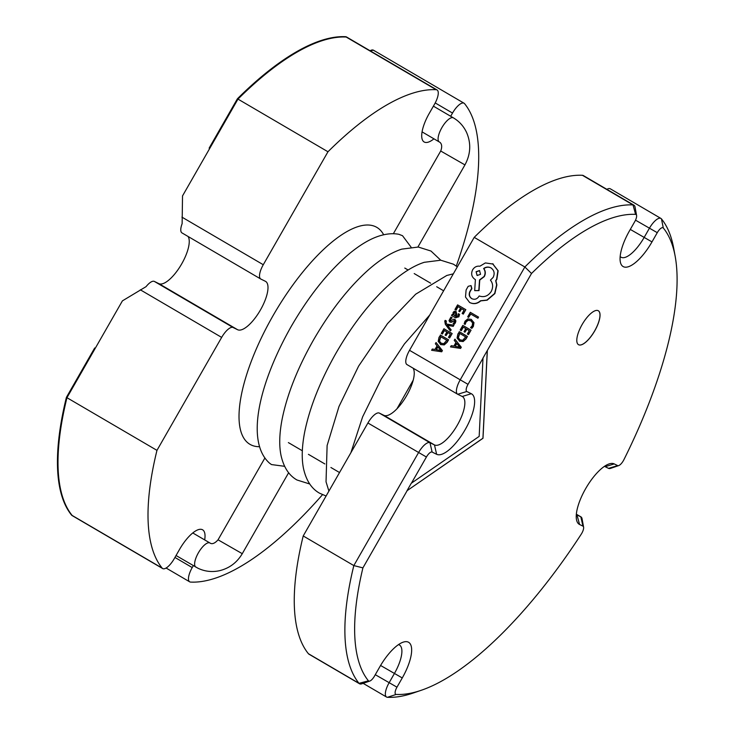<?xml version="1.0" encoding="UTF-8"?>
<svg xmlns="http://www.w3.org/2000/svg" width="734" height="734" viewBox="0 0 734 734"><rect width="100%" height="100%" fill="white"/><g stroke="black" fill="none" stroke-linecap="round" stroke-linejoin="round"><path stroke-width="1.1" d="M433.95 138.827A27.929 10.01 -59.7 0 1 424.124 141.965A27.929 10.01 -59.7 0 1 429.225 113.449L434.51 104.219A13.964 5 120.3 0 0 437.06 89.961A13.964 5 120.3 0 0 436.152 89.704A279.25 100.072 120.3 0 0 327.97 151.764L237.972 99.099L209.695 148.47L209.135 148.14L237.412 98.769L237.972 99.099A279.25 100.072 -59.7 0 1 346.145 37.03A279.25 100.072 120.3 0 0 237.972 99.099L182.518 195.923L182.133 223.677A13.964 5 -59.7 0 0 181.977 232.907L260.726 278.993A13.964 5 120.3 0 0 260.845 279.058L265.341 281.269A27.929 10.01 -59.7 0 1 265.58 281.388A27.929 10.01 -59.7 0 1 260.295 310.225A27.929 10.01 -59.7 0 1 237.596 329.713L233.091 327.502A13.964 5 120.3 0 0 221.659 337.401L156.966 450.364L66.959 397.7L95.236 348.32L94.677 347.999L95.264 348.283M237.412 98.769A279.25 100.072 -59.7 0 1 345.586 36.7A13.964 5 -59.7 0 1 346.503 36.957L347.063 37.287A13.964 5 120.3 0 0 346.145 37.03A13.964 5 -59.7 0 1 347.063 37.287L437.06 89.961M370.074 50.756A13.964 5 -59.7 0 1 373.505 50.224L374.074 50.554A13.964 5 120.3 0 0 370.642 51.086A13.964 5 -59.7 0 1 374.074 50.554A13.964 5 120.3 0 1 374.579 50.995M156.966 450.364A279.25 100.072 120.3 0 0 162.159 568.116A13.964 5 120.3 0 0 162.664 568.556L72.666 515.883A13.964 5 -59.7 0 1 72.152 515.442A13.964 5 120.3 0 0 72.666 515.883L72.097 515.552A13.964 5 -59.7 0 1 71.593 515.121A279.25 100.072 -59.7 0 1 66.399 397.369L66.959 397.7A279.25 100.072 120.3 0 0 72.152 515.442A279.25 100.072 -59.7 0 1 66.959 397.7L122.413 300.867L146.057 286.655A13.964 5 -59.7 0 1 154.342 281.416L233.091 327.502M66.399 397.369L94.677 347.999M411.049 247.119L402.526 235.715L398.92 234.32C393.259 233.183 386.891 233.669 379.827 235.797C370.22 238.743 359.798 244.936 348.567 254.359C327.869 272.149 308.72 296.233 291.114 326.621C258.304 384.653 245.789 441.896 269.451 463.099L271.461 464.567L284.627 466.31M594.751 330.832A19.644 7.037 120.3 0 0 598.338 310.766A19.644 7.037 120.3 0 0 582.09 324.611A19.644 7.037 120.3 0 0 578.493 344.668A19.644 7.037 120.3 0 0 594.751 330.832M578.465 344.659A19.644 7.037 120.3 0 0 594.696 330.795A19.644 7.037 120.3 0 0 598.311 310.757M407.095 490.743L362.917 567.877A272.268 97.567 120.3 0 0 368.431 680.822A6.982 2.505 120.3 0 0 369.789 681.069A6.982 2.505 120.3 0 0 374.468 676.124L379.753 666.894A34.902 12.506 -59.7 0 1 403.14 642.177A34.902 12.506 -59.7 0 1 402.26 677.95L396.975 687.18A6.982 2.505 120.3 0 0 396.158 694.437A272.268 97.567 120.3 0 0 421.206 690.299A272.268 97.567 120.3 0 0 581.19 534.269A6.982 2.505 120.3 0 0 581.768 533.324A6.982 2.505 120.3 0 0 583.594 527.14A6.982 2.505 120.3 0 0 582.979 526.168L579.557 524.48A34.902 12.506 -59.7 0 1 576.474 519.589A34.902 12.506 -59.7 0 1 585.64 488.67A34.902 12.506 -59.7 0 1 609.027 463.952A34.902 12.506 -59.7 0 1 614.239 463.916L617.67 465.604A6.982 2.505 120.3 0 0 618.707 465.595A6.982 2.505 120.3 0 0 623.386 460.649A6.982 2.505 120.3 0 0 623.909 459.686A272.268 97.567 120.3 0 0 675.179 256.34A272.268 97.567 120.3 0 0 663.297 227.98A6.982 2.505 120.3 0 0 657.269 232.678L651.985 241.908A34.902 12.506 -59.7 0 1 620.303 261.772A34.902 12.506 -59.7 0 1 629.478 230.852L634.763 221.622A6.982 2.505 120.3 0 0 636.589 215.438A6.982 2.505 120.3 0 0 635.58 214.365A272.268 97.567 120.3 0 0 531.517 273.488L483 358.027L479.174 436.381L411.279 483.256L406.994 490.743L482.99 438.271L487.339 350.632M576.328 514.332A27.929 10.01 120.3 0 0 577.163 515.011A27.929 10.01 120.3 0 0 577.401 515.13L580.823 516.819A13.964 5 -59.7 0 1 580.943 516.874A13.964 5 -59.7 0 1 582.062 518.773L583.594 527.14M450.318 330.933L451.181 329.924L447.446 325.318L453.236 326.346L453.924 325.134L446.611 324.098L445.666 321.437L446.355 321.006L445.244 320.373L444.758 321.015L445.336 324.29L450.318 330.933L451.181 329.924M446.767 324.116L446.07 323.125L446.355 321.006M455.429 317.758L458.869 316.804L459.557 314.372L458.355 313.684L457.888 316.115L455.777 316.537L456.585 314.574L455.842 311.418M455.603 317.85L458.649 316.693L459.328 314.262L458.355 313.684M456.098 316.703L456.805 314.684L456.117 311.555L454.364 311.262L453.107 312.418L453.043 314.904L452.144 314.409L451.52 315.492L455.199 317.648M455.86 310.042L457.878 306.518L460.576 308.096L458.805 311.179L459.723 311.721L461.493 308.638L464.053 310.133L462.145 313.464L463.292 314.115L465.833 309.675L457.603 304.876L454.952 309.509L456.089 310.152L458.099 306.647M459.723 311.721L461.704 308.757M471.623 328.236L473.118 326.382L473.751 322.529L471.356 319.464L467.824 318.877L465.035 321.198L464.136 323.859L465.127 324.437L465.87 321.896L467.98 320.18L470.751 320.666L472.632 322.978L472.182 325.85L470.54 327.603L471.843 328.346L473.347 326.492L473.981 322.639L471.054 319.299M465.127 324.437L466.09 322.006L468.2 320.29L470.971 320.776M369.789 681.069L361.734 683.822A13.964 5 -59.7 0 1 359.541 683.776A13.964 5 -59.7 0 1 359.027 683.336A279.25 100.072 -59.7 0 1 353.834 565.584L418.536 452.621A13.964 5 -59.7 0 1 429.968 442.721L434.473 444.932A27.929 10.01 120.3 0 0 457.163 425.445A27.929 10.01 120.3 0 0 462.448 396.608A27.929 10.01 120.3 0 0 462.218 396.479L457.713 394.268A13.964 5 -59.7 0 1 457.603 394.213A13.964 5 -59.7 0 1 460.154 379.946L524.847 266.983L474.219 237.357L409.526 350.32L468.026 384.35A6.982 2.505 120.3 0 0 466.815 391.506L471.311 393.718A34.902 12.506 -59.7 0 1 465.228 429.528A34.902 12.506 -59.7 0 1 436.629 454.282L432.124 452.071A6.982 2.505 120.3 0 0 426.408 457.016L411.389 483.256M468.613 317.391L470.586 313.959L477.907 318.217L478.54 317.106L470.31 312.308L467.705 316.859L468.613 317.391L470.797 314.079M461.071 330.557L463.09 327.034L465.787 328.612L464.016 331.695L464.934 332.236L466.705 329.153L469.265 330.649L467.356 333.979L468.503 334.631L471.054 330.19L462.815 325.391L460.163 330.025L461.301 330.667L463.31 327.162M464.934 332.236L466.916 329.272M459.539 341.191L463.126 341.549L466.053 338.915L467.457 336.447L459.456 331.768L457.869 334.025L457.071 338.035L459.768 341.319M450.493 346.907L460.603 348.421L461.282 347.237L454.933 339.154L454.227 340.383L455.942 342.494L453.887 346.081L451.199 345.677L450.493 346.907L460.383 348.311L461.062 347.127L454.933 339.154M450.621 320.969L450.575 319.244L452.144 317.785L450.887 317.07L449.015 320.611L449.859 322.024L451.236 322.327L454.539 320.685M449.859 322.024L451.015 322.217L454.309 320.575L454.401 322.198L453.098 323.52L454.291 324.208L455.383 322.896L455.906 320.923L454.722 319.336L453.777 319.18L450.392 320.859L450.355 319.134L452.144 317.785M454.071 324.098L455.676 320.813L455.08 319.519L453.997 319.29M442.189 333.924L444.208 330.401L446.896 331.979L445.134 335.062L446.052 335.594L447.813 332.511L450.382 334.016L448.474 337.337L449.621 337.989L452.162 333.548L443.932 328.749L441.272 333.392L442.409 334.034L444.419 330.529M446.052 335.594L448.034 332.64M440.648 344.549L444.235 344.916L447.162 342.273L448.575 339.814L440.565 335.126L438.987 337.392L438.189 341.393L440.886 344.677M431.601 350.274L441.721 351.788L442.4 350.595L436.051 342.512L435.345 343.741L437.06 345.852L435.005 349.448L432.308 349.045L431.601 350.274L441.492 351.678L442.171 350.485L436.051 342.512M470.109 302.729L469.595 302.463C473.448 304.307 477.091 303.738 480.522 300.757L486.917 300.078L494.652 293.472L496.643 284.82L495.689 280.654L496.606 279.315L497.909 270.663L492.551 263.699M469.815 302.573C473.678 304.417 477.32 303.848 480.752 300.867L487.147 300.188L494.881 293.582L496.872 284.93L495.909 280.764L496.835 279.425L498.138 270.773L492.661 263.754M472.136 298.848L471.934 298.738C469.494 297.022 468.861 294.683 470.026 291.728L471.87 288.636L471.072 285.636M493.294 264.093L485.394 262.928L479.852 266.231C476.852 265.8 474.448 266.983 472.641 269.791C470.843 273.718 471.567 276.865 474.825 279.25L475.393 279.581L474.696 290.636L479.027 290.609L479.742 280.067L484.312 276.599C485.752 273.69 485.596 271.039 483.853 268.635C486.202 266.947 488.651 266.736 491.202 268.02M483.055 358.119L468.026 384.35M193.326 565.63L192.225 567.566A13.964 5 120.3 0 0 189.675 581.823A13.964 5 120.3 0 0 190.583 582.08A279.25 100.072 120.3 0 0 322.501 494.698M421.206 690.299L413.159 693.052A279.25 100.072 -59.7 0 1 387.46 697.3A13.964 5 -59.7 0 1 386.552 697.043A13.964 5 -59.7 0 1 389.103 682.776L394.378 673.555A27.929 10.01 120.3 0 0 399.479 645.03A27.929 10.01 120.3 0 0 398.489 644.626M362.917 567.877L353.834 565.584L303.215 535.958A279.25 100.072 120.3 0 0 308.408 653.71L359.027 683.336L368.431 680.822M426.408 457.016L367.908 422.995L303.215 535.958M456.3 266.084A279.25 100.072 120.3 0 0 464.576 103.668A13.964 5 120.3 0 0 464.072 103.228A13.964 5 120.3 0 0 452.52 113.064L450.685 116.266M620.166 256.515A27.929 10.01 120.3 0 0 621.001 257.184A27.929 10.01 120.3 0 0 644.113 237.504L649.388 228.283A13.964 5 -59.7 0 1 660.949 218.448A13.964 5 -59.7 0 1 661.453 218.879A279.25 100.072 -59.7 0 1 673.638 247.973L675.179 256.34M531.517 273.488L524.847 266.983A279.25 100.072 -59.7 0 1 633.02 204.914A13.964 5 -59.7 0 1 633.937 205.181A13.964 5 -59.7 0 1 635.057 207.071L636.589 215.438M635.58 214.365L633.02 204.914L582.401 175.288A279.25 100.072 120.3 0 0 474.219 237.357M327.97 151.764L263.277 264.726A13.964 5 120.3 0 0 260.726 278.993M162.664 568.556A13.964 5 120.3 0 0 174.215 558.721L179.5 549.491A27.929 10.01 -59.7 0 1 202.612 529.81A27.929 10.01 -59.7 0 1 204.676 539.912M407.095 364.642A13.964 5 -59.7 0 1 406.975 364.587A13.964 5 -59.7 0 1 409.526 350.32M582.401 175.288A13.964 5 -59.7 0 1 583.31 175.545L633.937 205.181M606.89 189.344A13.964 5 -59.7 0 1 610.321 188.812L660.949 218.448M359.541 683.776L308.913 654.15A13.964 5 -59.7 0 1 308.408 653.71M367.908 422.995A13.964 5 -59.7 0 1 379.35 413.095L383.845 415.306A27.929 10.01 120.3 0 0 405.361 397.791A27.929 10.01 120.3 0 0 413.049 368.138M618.707 465.595L610.651 468.347A13.964 5 -59.7 0 1 608.569 468.365L605.146 466.686A27.929 10.01 120.3 0 0 604.376 466.402M188.051 236.458A27.929 10.01 -59.7 0 1 180.362 266.121A27.929 10.01 -59.7 0 1 158.847 283.627L154.342 281.416M406.994 490.743L482.935 438.235L487.284 350.549M477.678 318.106L478.54 317.106M478.311 316.996L470.31 312.308M468.283 334.521L471.054 330.19M470.824 330.08L462.815 325.391M459.319 341.081L462.897 341.438L465.824 338.805L467.237 336.337L459.227 331.658M459.723 333.429L458.383 337.713L459.952 339.888L462.75 340.264L465.677 336.915L459.502 333.3L458.154 337.603L460.282 340.062M456.649 343.374L454.988 346.264L459.704 347.109L456.649 343.374M456.814 343.585L455.254 346.31M463.071 314.005L465.833 309.675M465.613 309.564L457.603 304.876M453.025 314.932L452.144 314.409M455.906 313.299L454.493 312.51L453.768 313.179L453.557 314.629L455.007 316.088L455.906 313.299M455.346 312.583L454.493 312.51L453.786 314.739L455.016 316.079M455.566 312.693L454.722 312.62M451.924 317.675L450.887 317.07M451.098 320.896L450.511 320.914M450.96 329.814L447.841 325.722M447.245 325.18L448.015 325.437M447.786 325.327L453.236 326.346M453.006 326.235L453.704 325.024M446.134 320.896L445.244 320.373M449.392 337.879L452.162 333.548M451.933 333.438L443.932 328.749M440.428 344.439L444.015 344.806L446.942 342.163L448.346 339.704L440.345 335.016M440.831 336.787L439.492 341.081L441.07 343.255L443.868 343.631L446.786 340.273L440.62 336.667L439.262 340.971L441.4 343.429M437.758 346.742L436.106 349.632L440.813 350.467L437.758 346.742M437.932 346.943L436.372 349.668M474.696 290.636L478.797 290.499L479.522 279.948L484.082 276.489C485.523 273.58 485.376 270.919 483.633 268.525C485.981 266.837 488.431 266.625 490.973 267.91C494.23 270.296 494.964 273.452 493.156 277.379L490.44 280.122C493.064 283.517 493.312 287.315 491.202 291.536C488.064 296.141 484.055 297.609 479.174 295.958L478.889 296.444C476.962 299.206 474.577 299.931 471.714 298.628C469.274 296.912 468.631 294.573 469.797 291.618L471.641 288.526L470.971 285.59L468.182 286.333L466.118 289.948L465.484 297.031L469.595 302.463M476.091 271.727L477.1 275.507L480.531 274.323L479.522 270.552L476.091 271.727L477.219 275.553M479.632 270.607L476.32 271.837M436.152 89.704L345.586 36.7M71.593 515.121L162.159 568.116M439.418 142.02A13.964 5 -59.7 0 1 439.299 141.965A13.964 5 -59.7 0 1 441.85 127.698A13.964 5 -59.7 0 1 453.291 117.798A13.964 5 -59.7 0 1 453.41 117.862A13.964 5 -59.7 0 1 453.529 117.935M422.059 131.863L439.299 141.965C439.501 141.965 443.446 143.928 440.712 151.011L464.943 164.893L417.912 247.009M195.941 567.153A13.964 5 -59.7 0 1 195.831 567.088A13.964 5 -59.7 0 1 198.382 552.83A13.964 5 -59.7 0 1 209.814 542.931A13.964 5 -59.7 0 1 209.933 542.986A13.964 5 -59.7 0 1 209.997 543.032M176.05 555.519L197.896 568.199C204.74 571.492 211.942 572.327 219.503 570.703C229.347 568.299 236.935 562.629 242.275 553.684L218.044 539.811C212.521 546.114 209.759 542.646 210.208 543.142L192.785 532.957M259.634 446.703A125.661 45.031 -59.7 0 1 272.855 315.996A125.661 45.031 -59.7 0 1 383.662 234.77M579.557 524.48L576.942 514.864M582.979 526.168L580.823 516.819L576.346 514.195M221.659 337.401L140.313 289.802M181.931 217.126L263.277 264.726M630.295 229.421L651.985 241.908M657.269 232.678L635.516 220.163M375.285 674.693L396.975 687.18M380.579 665.472L402.26 677.95M452.52 113.064L435.216 102.934M174.949 557.445L192.225 567.566M379.35 413.095L429.968 442.721L432.124 452.071M383.845 415.306L434.473 444.932L436.629 454.282M158.847 283.627L237.596 329.713M396.158 694.437L387.46 697.3M614.239 463.916L605.146 466.686M617.67 465.604L608.569 468.365M663.297 227.98L661.453 218.879M462.218 396.479L471.311 393.718M457.713 394.268L466.815 391.506M457.319 266.882L453.493 264.212L440.767 260.212L424.28 262.304C414.701 265.359 404.333 271.598 393.176 281.021C372.615 298.811 353.586 322.786 336.117 352.953C320.125 381.139 309.629 407.599 304.619 432.344C301.867 446.694 301.5 458.787 303.527 468.631C306.206 480.504 311.528 488.679 319.492 493.165L326.089 496.01M440.73 260.203L430.986 251.037L418.27 247.037L401.782 249.129C392.204 252.193 381.836 258.432 370.679 267.855C350.109 285.645 331.089 309.62 313.611 339.787C297.619 367.973 287.122 394.433 282.122 419.178C279.36 433.519 279.003 445.621 281.03 455.465C283.7 467.338 289.022 475.513 296.995 479.999L309.757 484M328.905 491.092L326.034 481.807L327.116 445.51L338.98 406.517L358.614 366.119L387.488 323.63L415.673 294.196L446.786 275.47L453.328 273.837M396.993 408.746L413.233 380.129M350.898 452.694L362.605 416.903L381.111 379.285L404.351 344.007L429.748 315.014M433.399 106.155L453.41 117.862C459.255 121.33 463.649 126.202 466.595 132.478C471.256 143.369 470.705 154.177 464.943 164.893M440.712 151.011L393.332 233.742M218.044 539.811L264.937 457.924M242.275 553.684L288.646 472.714M580.943 516.874L576.346 514.185M339.53 472.54L330.915 467.494M324.832 463.934L308.418 454.328M302.325 450.768L288.379 442.602M443.62 290.792L436.702 286.737M430.61 283.177L414.205 273.571M408.113 270.011L404.783 268.057M406.975 364.587L457.603 394.213M386.552 697.043L363.137 683.345M189.675 581.823L166.095 568.024M464.072 103.228L374.074 50.554"/></g></svg>

